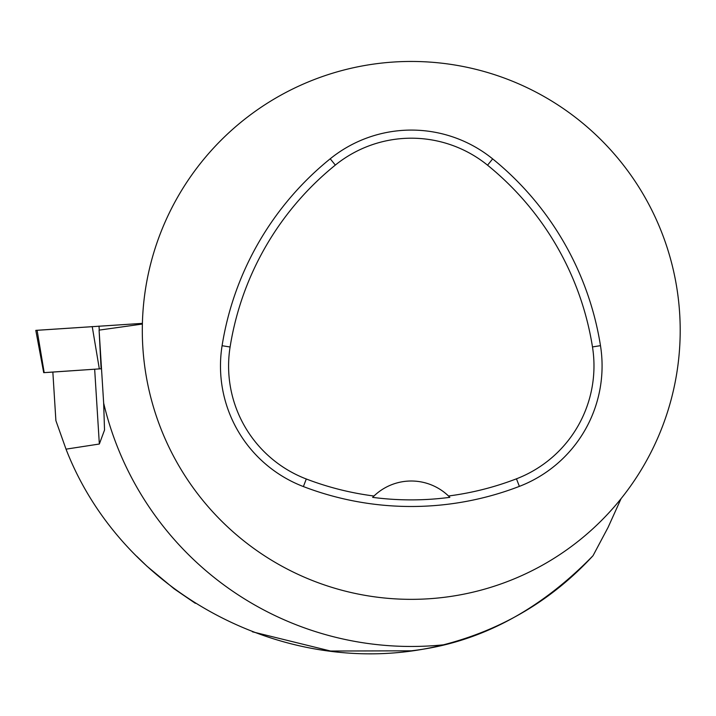 <?xml version="1.0" encoding="UTF-8"?>
<svg xmlns="http://www.w3.org/2000/svg" width="716" height="716" viewBox="0 0 716 716"><rect width="100%" height="100%" fill="white"/><g stroke="black" fill="none" stroke-linecap="round" stroke-linejoin="round"><path stroke-width="1.07" d="M52.85 372.078L101.108 368.776L43.703 372.66L52.85 372.096L55.893 420.65L66.024 449.156C123.206 596.634 292.575 683.001 443.365 644.83A316.06 316.06 0 0 1 103.659 403.099L99.094 330.13L142.377 324.053M43.703 372.66L35.8 330.371L142.394 323.372L37.098 330.309M621.067 498.658L608.072 527.406L593.036 555.688C552.224 599.954 502.328 629.659 443.365 644.83M136.631 556.207L146.843 566.114L174.149 588.829L195.352 603.328M593.036 555.688C538.701 611.446 478.1 643.156 411.252 650.817L330.586 651.032L252.426 631.807M66.024 449.156L99.345 444.018L104.527 430.048L103.659 403.099M99.112 330.398L101.108 368.776M142.305 330.398A268.947 268.947 0 0 1 545.726 97.483A268.947 268.947 0 0 1 545.726 563.313A268.947 268.947 0 0 1 142.305 330.398M222.085 345.721A301.221 301.221 0 0 1 330.228 158.782A129.095 129.095 0 0 1 492.662 158.889A301.221 301.221 0 0 1 600.482 345.658A129.095 129.095 0 0 1 519.368 486.379A301.221 301.221 0 0 1 303.396 486.567A129.095 129.095 0 0 1 222.085 345.721L230.096 347A293.113 293.113 0 0 1 335.33 165.083A120.986 120.986 0 0 1 487.551 165.19A293.113 293.113 0 0 1 592.481 346.929A120.986 120.986 0 0 1 516.46 478.816A293.113 293.113 0 0 1 448.502 495.991L449.845 497.334A294.616 294.616 0 0 1 372.633 497.36A53.79 53.79 0 0 1 373.77 496.224M230.096 347A120.986 120.986 0 0 0 306.296 478.995A293.113 293.113 0 0 0 373.976 496.018L372.633 497.36M373.976 496.018A53.79 53.79 0 0 1 448.502 495.991M448.708 496.197A53.79 53.79 0 0 1 449.845 497.334M99.327 368.883L92.221 326.541M37.098 330.273L44.195 372.624M98.996 326.102L99.273 330.112M335.33 165.083L330.228 158.782M487.551 165.19L492.662 158.889M592.481 346.929L600.482 345.658M516.46 478.816L519.368 486.379M306.296 478.995L303.396 486.567M99.345 444.018L94.664 369.241"/></g></svg>
